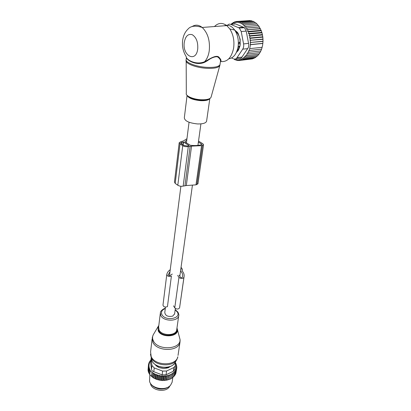 <?xml version="1.0" encoding="UTF-8"?>
<svg xmlns="http://www.w3.org/2000/svg" width="411" height="411" viewBox="0 0 411 411"><rect width="100%" height="100%" fill="white"/><g stroke="black" fill="none" stroke-linecap="round" stroke-linejoin="round"><path stroke-width="0.62" d="M166.332 367.413L167.493 367.593L169.229 366.833M169.255 367.228L169.317 366.807M157.958 366.92L158.055 366.155M166.167 368.261L166.28 367.419M155.404 364.67L155.533 364.932M155.599 364.804L157.526 365.913M155.224 387.614C158.086 389.037 161.086 389.417 164.225 388.755M150.452 383.283C151.012 390.548 165.952 393.137 169.527 386.581L169.964 385.759M175.209 362.41L176.031 363.709L175.605 363.817L176.463 364.804L175.908 364.947L176.735 365.939L176.047 366.129L176.833 367.095L176.016 367.336L176.745 368.261L175.826 368.513L176.468 369.407L175.476 369.571L176.011 370.511L175.405 374.544L174.865 374.94M176.011 370.511L174.958 370.583L175.369 371.559L174.767 375.603L174.048 375.973M175.369 371.559L174.274 371.539L174.557 372.541L173.956 376.589L173.072 376.908M171.947 377.73L172.985 377.488L173.427 372.428L174.557 372.541M170.688 378.439L171.865 378.3L172.435 373.229L173.581 373.44M154.711 373.697L154.027 378.218L152.83 377.447L153.375 373.029L154.233 374.025L154.711 373.697L155.564 374.724L156.185 374.308L157.012 375.33L157.773 374.827L158.554 375.829L159.447 375.243L160.177 376.199L161.122 375.551L161.831 376.435L162.689 375.705L163.496 376.533L164.251 375.731L165.15 376.486L165.792 375.623L166.774 376.301L167.287 375.387L168.33 375.978L168.721 375.022L169.81 375.526L170.067 374.534L169.424 379.04L170.046 379.168L170.606 378.999L171.31 373.933L172.456 374.246M169.424 379.04L169.81 375.526M168.721 375.022L168.084 379.528L169.234 379.584M168.084 379.528L167.76 380.041L168.33 375.978M154.156 378.156L156.488 379.404L157.192 379.332L158.394 379.985L158.857 379.759L160.023 380.334L160.521 380.067L161.287 380.504L162.078 380.221L162.53 380.581L163.635 380.247L164.595 380.55L165.171 380.134L166.203 380.365L166.655 379.892L167.76 380.041M176.021 372.412L176.745 368.261M176.468 369.407L175.867 373.44L175.528 373.727M152.83 377.447L149.784 374.647L150.267 370.583L151.988 372.417L151.489 376.486M149.799 374.534L149.116 373.64L149.599 369.576L150.267 370.583M149.147 373.399L148.592 372.577L149.07 368.518L149.547 368.194L148.684 367.398L148.212 371.457L148.638 372.166M150.852 360.509L150.128 360.699L150.544 361.326L149.44 361.716L149.979 362.312L148.926 362.795L149.578 363.355L148.587 363.925L149.327 364.526L148.438 365.086L149.229 365.759L148.469 366.252L149.301 366.987L148.684 367.398M148.284 370.83L147.996 370.306L148.469 366.252M148.104 369.412L148.438 365.086M148.587 363.925L148.453 365.076M148.926 362.795L148.808 363.797M149.44 361.716L149.337 362.605M150.128 360.699L150.036 361.505M153.375 373.029L153.046 373.255L152.543 377.324M151.988 372.417L151.659 376.563M149.599 369.576L149.928 369.35L149.07 368.518M175.461 362.682L175.415 363.021M176.031 363.709L175.959 364.218M151.109 358.335L151.942 365.502L151.489 369.263L150.637 362.759L151.063 358.721M151.942 365.502L154.243 367.932L162.622 371.092L166.573 371.01L173.868 367.532L173.319 371.277L166.054 374.77L162.119 374.858L153.781 371.698C152.43 371.246 151.669 370.434 151.489 369.263M168.89 386.612C164.462 390.614 154.51 389.351 151.269 384.372M170.056 366.55L168.222 367.804L163.712 368.6L159.052 367.619L156.134 365.754L155.24 364.547M173.868 367.532L175.358 365.882L174.988 362.785M173.319 371.277L174.855 369.273M149.856 374.734L149.532 381.223C151.032 388.652 165.957 391.349 170.663 385.03L172.096 382.271L172.271 381.105M152.183 372.284L153.046 373.255M154.233 374.025L153.729 378.094M170.067 374.534L171.192 374.945M176.833 367.095L176.673 368.169M176.735 365.939L176.607 366.812M176.463 364.804L176.36 365.492M155.564 374.724L155.05 378.798M156.185 374.308L155.62 378.793M157.012 375.33L156.488 379.404M157.773 374.827L157.192 379.332M158.554 375.829L158.024 379.898M159.447 375.243L158.857 379.759M160.177 376.199L159.638 380.267M161.122 375.551L160.521 380.067M161.831 376.435L161.287 380.504M162.689 375.705L162.078 380.221M163.496 376.533L162.946 380.596M164.251 375.731L163.635 380.247M165.15 376.486L164.595 380.55M165.792 375.623L165.171 380.134M166.774 376.301L166.203 380.365M167.287 375.387L166.655 379.892M182.109 270.5L182.376 269.231L181.061 267.284M170.015 271.501L168.279 274.81C168.51 275.56 169.152 275.771 170.2 275.452L172.276 274.045M179.062 275.17L180.357 277.132C181.169 277.759 181.857 277.774 182.422 277.168L182.561 276.521C182.931 274.589 182.263 272.719 180.557 270.911M182.124 270.392L182.356 271.157C183.861 272.986 184.426 274.861 184.056 276.773L183.917 277.446C182.556 278.899 180.907 278.869 178.96 277.358L177.665 275.391M184.056 276.773L179.576 307.854L183.928 277.399M173.524 305.835L174.757 307.86C176.632 309.406 178.23 309.421 179.561 307.906L179.576 307.854M166.753 274.779L162.977 305.09C163.496 306.95 164.986 307.469 167.436 306.642L171.397 276.105C168.87 276.88 167.334 276.367 166.779 274.563L166.938 273.937C167.375 272.293 168.474 270.895 170.241 269.739M180.676 270.078L181.112 269.02L180.917 268.306M206.646 120.783L206.563 121.368C205.644 123.208 202.618 124.06 197.486 123.937C188.983 123.012 184.601 120.937 184.334 117.721L187.077 95.373M228.783 58.819C233.53 58.013 236.623 54.041 238.056 46.916C238.919 40.525 237.81 34.914 234.732 30.075C231.542 25.749 227.997 24.331 224.093 25.816M220.866 61.532C227.298 62.169 231.547 57.71 233.618 48.154C234.573 40.869 233.299 34.467 229.8 28.94L226.78 25.61C222.382 22.43 218.272 22.739 214.45 26.54M182.566 41.079C182.032 46.695 183.255 51.894 186.229 56.677C186.065 59.61 195.903 65.508 204.58 61.727L207.093 60.396L207.293 60.807C211.156 57.925 214.511 56.579 217.357 56.78C219.474 58.151 220.527 59.621 220.507 61.193L220.388 61.999M207.293 60.807L204.848 62.2C196.268 66.192 186.902 60.001 186.466 57.848M207.093 60.396C211.619 57.535 217.157 54.791 219.114 57.396C221.097 59.564 221.534 61.075 220.414 61.927M226.78 25.61L202.197 27.46C207.807 32.921 210.165 40.668 209.266 50.697C208.562 55.454 207 59.127 204.58 61.727L204.848 62.2M233.227 29.649L232.945 29.664M236.304 31.375L236.197 31.981C238.061 33.64 239.289 36.045 239.88 39.199L240.214 42.107M239.592 47.09L236.998 50.995M236.197 31.981L235.878 32.007M239.284 47.244L238.061 46.9M240.132 42.02L239.505 42.081L238.365 43.407M261.822 32.387L261.334 30.784L248.886 31.847L248.383 33.563L249.575 33.949L262.013 32.849L261.822 32.387L248.383 33.563M248.614 20.653L236.109 21.506L235.282 22.821L234.65 21.834L233.926 23.252L233.232 22.425L232.626 23.915L231.886 23.257L231.573 24.239M250.412 20.822L250.063 20.55L237.599 21.434L236.674 22.631L236.109 21.506M252.133 21.254L251.563 20.74L239.094 21.629L238.077 22.692L237.599 21.434M253.767 21.947L253.048 21.187L240.574 22.086L239.479 23.006L239.094 21.629M255.313 22.893L254.496 21.896L242.022 22.805L240.856 23.561L240.574 22.086M256.752 24.069L255.889 22.846L243.41 23.776L242.192 24.357L242.022 22.805M258.077 25.472L257.204 24.038L244.73 24.984L243.466 25.384L243.41 23.776M261.334 30.784L258.421 25.446L244.658 26.633L244.73 24.984M262.886 43.33L250.237 44.619L250.51 44.707L249.292 50.496L261.622 49.145L262.598 45.364L263.025 41.213L262.85 37.144L262.013 32.849M261.555 49.15L260.918 50.907L248.609 52.284L248.84 50.353L249.292 50.496M260.79 50.923L260.065 52.587L247.771 53.99L247.961 52.079L248.609 52.284M259.844 52.613L259.079 54.134L246.795 55.557L246.939 53.718L247.771 53.99M261.062 30.347L247.602 31.488L248.886 31.847M232.924 23.18L231.886 23.257M234.845 23.756L234.342 23.792M234.388 22.343L233.232 22.425M235.96 21.742L234.65 21.834M259.233 26.998L245.757 28.076L259.526 27.054M260.214 28.595L246.739 29.705L260.502 28.842M262.413 34.581L249.066 35.788L250.088 36.117L262.516 34.981M262.804 36.805L249.59 38.043L250.438 38.31L262.85 37.144M263.004 39.04L249.96 40.299L263.014 39.302M263.025 41.213L250.181 42.492L263.019 41.398M262.881 43.438L250.51 44.707M262.177 47.301L249.837 48.626M233.047 58.598L231.604 57.936M234.249 59.071L234.573 59.708L235.595 59.59M235.077 59.081L234.573 59.708M235.262 59.04L236.001 60.242L237.142 60.104M246.795 55.557L245.793 55.218L245.696 56.954L244.53 56.548L244.473 58.157L243.24 57.658L243.163 59.122L241.976 58.46L241.791 59.852L240.661 59.035L240.368 60.33L239.305 59.369L238.914 60.556L237.933 59.461L237.455 60.525L236.556 59.312L236.001 60.242M233.643 58.876C234.933 59.405 236.058 59.009 237.008 57.689L242.716 49.156L247.679 48.621L241.94 57.108C241.108 58.408 239.978 58.799 238.56 58.295L236.197 58.573M237.455 60.525L238.745 60.366M238.914 60.556L251.183 59.02M240.368 60.33L252.585 58.85L252.904 58.511M241.791 59.852L254.019 58.377L254.512 57.761M243.163 59.122L255.401 57.653L256.017 56.78M244.473 58.157L256.721 56.697L257.43 55.572M245.696 56.954L257.959 55.511L258.719 54.175M230.581 24.311L235.59 23.941L244.411 27.64L239.33 28.04L230.581 24.311C229.281 23.848 228.162 24.321 227.232 25.729M242.716 49.156C243.625 47.686 243.918 45.934 243.579 43.9L241.226 31.549L246.24 31.128L248.563 43.402C249.02 45.405 248.727 47.147 247.679 48.621M236.407 52.403L238.401 50.301L240.034 45.898L240.173 39.338L238.123 33.404L237.45 32.387L234.696 30.07M243.009 27.953L243.533 27.224M241.226 31.549L239.33 28.04M246.24 31.128L244.411 27.64M235.59 23.941L233.561 24.09M250.237 44.619L250.638 42.631M250.181 42.492L250.618 40.504M249.96 40.299L250.438 38.31M249.59 38.043L250.088 36.117M249.066 35.788L249.575 33.949M247.602 31.488L248.044 29.875M246.739 29.705L247.062 28.056M245.757 28.076L245.953 26.417M179.186 142.9L174.454 182.016L175.199 183.388L177.809 185.248C179.407 186.209 181.194 186.496 183.172 186.116L186.311 185.546L191.541 146.121L188.3 146.588C186.26 146.907 184.405 146.609 182.731 145.7L180.008 143.948L179.211 142.674L180.712 141.749L183.398 140.952L186.954 138.718M186.311 185.546L195.99 184.852L197.958 183.696M191.541 146.121L201.549 145.658L203.537 144.795L202.895 143.799L198.534 141.096M186.8 139.94L184.837 141.918L190.329 145.278C194.131 145.705 197.511 145.607 200.465 144.98L201.847 144.497L201.58 144.086L198.39 142.103M188.968 145.525L183.501 142.052L181.611 142.324L180.681 142.9L181.174 143.696L183.902 145.448L187.375 146.003L188.952 145.658M174.624 313.793L172.661 316.141C167.965 317.009 165.34 315.802 164.785 312.519L165.474 307.104M153.832 333.809L153.211 334.857C152.317 336.768 152.358 338.746 153.334 340.791C157.541 350.809 180.732 349.663 180.064 339.62L179.951 342.538L180.121 340.293M176.987 327.88L177.485 330.095C177.901 337.195 161.292 337.924 158.199 330.865L158.071 326.663L153.211 334.857L152.26 337.621L152.887 342.255C156.797 351.677 178.384 351.821 179.951 342.538L178.03 355.433M158.071 326.663L158.81 325.533L158.071 326.663M158.759 325.959C157.875 327.397 157.824 328.908 158.61 330.501C162.026 338.109 179.884 335.869 176.925 328.307M152.106 338.972L150.59 351.903L151.186 356.589C155.004 366.109 176.252 366.165 177.829 356.763L176.992 359.157C173.766 367.413 154.726 366.376 151.248 357.693L150.477 354.2M160.29 313.495L158.631 326.981L159.062 329.987C161.682 335.972 175.667 336.08 176.658 330.172L176.776 329.329M165.325 308.291C163.732 308.409 160.131 311.219 160.393 312.658L160.84 315.622C163.521 321.536 177.722 321.705 178.703 315.879C179.062 315.247 178.806 313.999 177.937 312.144L175.204 309.586M165.289 308.574C161.903 309.904 160.783 311.928 161.934 314.641C165.232 321.5 181.6 318.664 177.347 312.062L175.168 309.858M151.299 357.919L151.983 360.755C155.158 368.682 172.42 369.617 175.384 362.076L176.591 359.887M167.441 367.979L167.549 367.239M169.24 366.828L169.173 367.3L169.24 366.828M156.822 366.196L156.904 365.6M155.553 364.773L155.512 365.081M151.078 359.019L150.637 362.759M166.573 371.01L166.054 374.77M154.243 367.932L153.781 371.698M162.622 371.092L162.119 374.858M182.155 270.813L182.376 269.231M168.438 274.173L168.32 275.098L168.433 274.183M174.757 307.86L178.96 277.358M186.178 61.347L186.317 93.22C185.089 95.789 193.026 99.37 201.005 99.734C206.733 99.935 210.083 99.102 211.054 97.243L219.818 65.549C218.595 67.743 214.074 68.652 206.26 68.272C195.384 67.635 184.534 63.166 186.162 60.17M210.119 98.337C208.67 99.745 205.572 100.356 200.825 100.161C193.494 99.472 188.834 97.792 186.851 95.121M211.105 97.063L211.023 97.32M209.667 98.743C208.413 100.212 205.402 100.854 200.635 100.669C193.345 99.965 188.86 98.291 187.18 95.64M220.096 63.977L219.998 64.671C218.698 66.823 214.167 67.712 206.404 67.327C195.523 66.68 184.652 62.241 186.204 59.246L186.394 57.648M184.251 42.528C182.294 56.06 196.17 63.032 197.727 48.899C198.123 42.035 196.294 37.298 192.245 34.699C188.068 33.574 185.407 36.183 184.251 42.528M182.602 40.766C183.193 35.824 185.007 31.919 188.043 29.058C190.74 25.867 195.456 25.333 202.197 27.46C198.631 24.681 195.174 24.449 191.814 26.756M219.89 65.257L220.409 61.866M238.344 44.105L240.07 43.576L239.505 42.081M239.824 46.458L238.19 45.96M238.663 47.311L240.106 45.672M240.25 44.373L240.24 43.556M235.359 30.542L235.056 30.568M237.008 57.689L241.94 57.108M238.601 27.609L243.62 27.213M243.579 43.9L248.563 43.402M184.971 185.644L190.154 146.188M183.172 186.116L188.3 146.588M177.809 185.248L182.731 145.7M195.99 184.852L201.549 145.658M196.91 184.606L202.495 145.448M175.199 183.388L180.008 143.948M201.482 144.754L201.58 144.086M183.142 144.955L183.501 142.052M181.426 143.855L181.611 142.324M182.818 144.749L183.162 141.995M176.977 327.937L180.064 339.62M176.797 329.185L178.703 315.879M174.213 363.802C169.871 369.073 157.927 368.467 153.411 362.867M174.798 369.679L175.358 365.882M172.784 377.581L172.096 382.271M179.561 307.906L183.917 277.446M209.821 98.625L206.563 121.368M234.732 30.075L229.8 28.94M197.932 183.876L203.537 144.795M189.055 122.247L186.419 142.92M180.891 186.26L169.491 275.632M200.917 123.875L197.938 145.381M192.384 185.5L179.812 276.305M175.358 308.471L174.562 314.235"/></g></svg>

